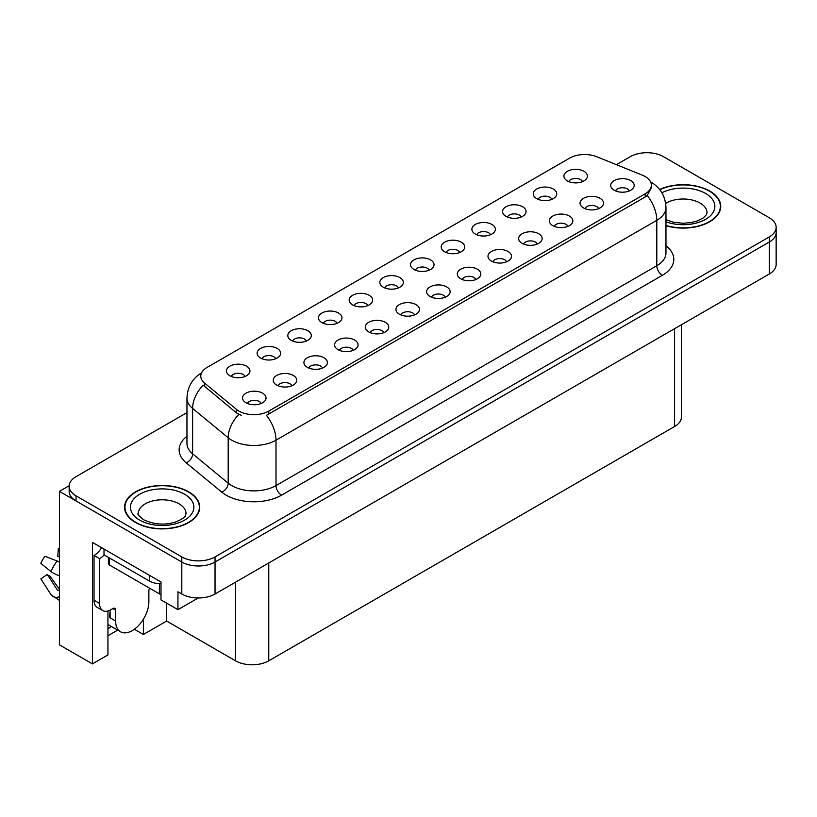 <?xml version="1.0" encoding="UTF-8"?>
<svg xmlns="http://www.w3.org/2000/svg" width="817" height="817" viewBox="0 0 817 817"><rect width="100%" height="100%" fill="white"/><g stroke="black" fill="none" stroke-linecap="round" stroke-linejoin="round"><path stroke-width="1.23" d="M429.139 270.182A7.047 4.065 0 0 0 427.25 268.201A7.047 4.065 0 0 0 420.306 267.169A7.047 4.065 0 0 0 415.393 270.182M430.579 259.888A11.744 6.781 0 0 0 415.526 259.132A11.744 6.781 0 0 0 411.635 267.557A11.744 6.781 0 0 0 413.964 269.477A11.744 6.781 0 0 0 432.908 267.557A11.744 6.781 0 0 0 430.579 259.888M398.461 287.89A7.047 4.065 0 0 0 396.572 285.909A7.047 4.065 0 0 0 389.627 284.878A7.047 4.065 0 0 0 384.715 287.89M399.891 277.596A11.744 6.781 0 0 0 384.838 276.84A11.744 6.781 0 0 0 380.947 285.276A11.744 6.781 0 0 0 383.285 287.186A11.744 6.781 0 0 0 402.23 285.276A11.744 6.781 0 0 0 399.891 277.596M367.783 305.609A7.047 4.065 0 0 0 365.893 303.628A7.047 4.065 0 0 0 358.949 302.596A7.047 4.065 0 0 0 354.037 305.609M369.213 295.315A11.744 6.781 0 0 0 354.159 294.559A11.744 6.781 0 0 0 350.268 302.984A11.744 6.781 0 0 0 352.607 304.904A11.744 6.781 0 0 0 371.551 302.984A11.744 6.781 0 0 0 369.213 295.315M567.978 226.35A7.047 4.065 0 0 0 566.089 224.369A7.047 4.065 0 0 0 559.145 223.337A7.047 4.065 0 0 0 554.222 226.35M569.408 216.056A11.744 6.781 0 0 0 554.355 215.3A11.744 6.781 0 0 0 550.464 223.725A11.744 6.781 0 0 0 552.792 225.645A11.744 6.781 0 0 0 571.737 223.725A11.744 6.781 0 0 0 569.408 216.056M475.943 279.485A7.047 4.065 0 0 0 474.044 277.504A7.047 4.065 0 0 0 467.099 276.473A7.047 4.065 0 0 0 462.187 279.485M477.373 269.191A11.744 6.781 0 0 0 462.32 268.436A11.744 6.781 0 0 0 458.429 276.861A11.744 6.781 0 0 0 460.757 278.781A11.744 6.781 0 0 0 479.702 276.861A11.744 6.781 0 0 0 477.373 269.191M582.541 181.619A7.047 4.065 0 0 0 580.652 179.638A7.047 4.065 0 0 0 573.708 178.606A7.047 4.065 0 0 0 568.785 181.619M583.971 171.325A11.744 6.781 0 0 0 568.918 170.569A11.744 6.781 0 0 0 565.027 178.994A11.744 6.781 0 0 0 567.355 180.914A11.744 6.781 0 0 0 586.3 178.994A11.744 6.781 0 0 0 583.971 171.325M506.622 261.777A7.047 4.065 0 0 0 504.722 259.786A7.047 4.065 0 0 0 497.778 258.754A7.047 4.065 0 0 0 492.865 261.777M508.051 251.473A11.744 6.781 0 0 0 492.998 250.717A11.744 6.781 0 0 0 489.107 259.152A11.744 6.781 0 0 0 491.436 261.072A11.744 6.781 0 0 0 510.38 259.152A11.744 6.781 0 0 0 508.051 251.473M598.657 208.631A7.047 4.065 0 0 0 596.767 206.65A7.047 4.065 0 0 0 589.823 205.618A7.047 4.065 0 0 0 584.901 208.631M600.087 198.337A11.744 6.781 0 0 0 585.033 197.581A11.744 6.781 0 0 0 581.142 206.017A11.744 6.781 0 0 0 583.471 207.927A11.744 6.781 0 0 0 602.415 206.017A11.744 6.781 0 0 0 600.087 198.337M275.748 358.745A7.047 4.065 0 0 0 273.858 356.763A7.047 4.065 0 0 0 266.914 355.732A7.047 4.065 0 0 0 261.991 358.745M277.177 348.45A11.744 6.781 0 0 0 262.124 347.695A11.744 6.781 0 0 0 258.233 356.12A11.744 6.781 0 0 0 260.562 358.04A11.744 6.781 0 0 0 279.506 356.12A11.744 6.781 0 0 0 277.177 348.45M353.22 350.34A7.047 4.065 0 0 0 351.33 348.359A7.047 4.065 0 0 0 344.386 347.327A7.047 4.065 0 0 0 339.474 350.34M354.649 340.046A11.744 6.781 0 0 0 339.596 339.28A11.744 6.781 0 0 0 335.705 347.715A11.744 6.781 0 0 0 338.034 349.635A11.744 6.781 0 0 0 356.978 347.715A11.744 6.781 0 0 0 354.649 340.046M521.185 217.046A7.047 4.065 0 0 0 519.295 215.065A7.047 4.065 0 0 0 512.351 214.034A7.047 4.065 0 0 0 507.428 217.046M522.614 206.752A11.744 6.781 0 0 0 507.561 205.996A11.744 6.781 0 0 0 503.67 214.422A11.744 6.781 0 0 0 505.999 216.342A11.744 6.781 0 0 0 524.943 214.422A11.744 6.781 0 0 0 522.614 206.752M291.863 385.757A7.047 4.065 0 0 0 289.974 383.776A7.047 4.065 0 0 0 283.029 382.744A7.047 4.065 0 0 0 278.107 385.757M293.293 375.463A11.744 6.781 0 0 0 278.24 374.707A11.744 6.781 0 0 0 274.349 383.142A11.744 6.781 0 0 0 276.677 385.062A11.744 6.781 0 0 0 295.621 383.142A11.744 6.781 0 0 0 293.293 375.463M537.3 244.058A7.047 4.065 0 0 0 535.411 242.077A7.047 4.065 0 0 0 528.466 241.046A7.047 4.065 0 0 0 523.544 244.058M538.73 233.764A11.744 6.781 0 0 0 523.677 233.008A11.744 6.781 0 0 0 519.786 241.434A11.744 6.781 0 0 0 522.114 243.354A11.744 6.781 0 0 0 541.058 241.434A11.744 6.781 0 0 0 538.73 233.764M383.898 332.621A7.047 4.065 0 0 0 382.009 330.64A7.047 4.065 0 0 0 375.064 329.608A7.047 4.065 0 0 0 370.152 332.621M385.328 322.327A11.744 6.781 0 0 0 370.275 321.571A11.744 6.781 0 0 0 366.384 329.997A11.744 6.781 0 0 0 368.722 331.916A11.744 6.781 0 0 0 387.667 329.997A11.744 6.781 0 0 0 385.328 322.327M551.863 199.328A7.047 4.065 0 0 0 549.974 197.346A7.047 4.065 0 0 0 543.029 196.315A7.047 4.065 0 0 0 538.107 199.328M553.293 189.033A11.744 6.781 0 0 0 538.24 188.278A11.744 6.781 0 0 0 534.349 196.713A11.744 6.781 0 0 0 536.677 198.623A11.744 6.781 0 0 0 555.621 196.713A11.744 6.781 0 0 0 553.293 189.033M445.255 297.194A7.047 4.065 0 0 0 443.365 295.213A7.047 4.065 0 0 0 436.421 294.181A7.047 4.065 0 0 0 431.509 297.194M446.695 286.9A11.744 6.781 0 0 0 431.631 286.144A11.744 6.781 0 0 0 427.74 294.58A11.744 6.781 0 0 0 430.079 296.489A11.744 6.781 0 0 0 449.023 294.58A11.744 6.781 0 0 0 446.695 286.9M459.828 252.473A7.047 4.065 0 0 0 457.928 250.482A7.047 4.065 0 0 0 450.984 249.451A7.047 4.065 0 0 0 446.072 252.473M461.258 242.169A11.744 6.781 0 0 0 446.205 241.413A11.744 6.781 0 0 0 442.314 249.849A11.744 6.781 0 0 0 444.642 251.769A11.744 6.781 0 0 0 463.586 249.849A11.744 6.781 0 0 0 461.258 242.169M414.576 314.913A7.047 4.065 0 0 0 412.687 312.931A7.047 4.065 0 0 0 405.743 311.9A7.047 4.065 0 0 0 400.83 314.913M416.006 304.618A11.744 6.781 0 0 0 400.953 303.863A11.744 6.781 0 0 0 397.062 312.288A11.744 6.781 0 0 0 399.401 314.208A11.744 6.781 0 0 0 418.345 312.288A11.744 6.781 0 0 0 416.006 304.618M322.541 368.048A7.047 4.065 0 0 0 320.652 366.067A7.047 4.065 0 0 0 313.708 365.036A7.047 4.065 0 0 0 308.785 368.048M323.971 357.754A11.744 6.781 0 0 0 308.918 356.998A11.744 6.781 0 0 0 305.027 365.424A11.744 6.781 0 0 0 307.355 367.344A11.744 6.781 0 0 0 326.3 365.424A11.744 6.781 0 0 0 323.971 357.754M490.506 234.755A7.047 4.065 0 0 0 488.607 232.774A7.047 4.065 0 0 0 481.662 231.742A7.047 4.065 0 0 0 476.75 234.755M491.936 224.461A11.744 6.781 0 0 0 476.883 223.705A11.744 6.781 0 0 0 472.992 232.13A11.744 6.781 0 0 0 475.32 234.05A11.744 6.781 0 0 0 494.265 232.13A11.744 6.781 0 0 0 491.936 224.461M261.185 403.475A7.047 4.065 0 0 0 259.285 401.494A7.047 4.065 0 0 0 252.341 400.463A7.047 4.065 0 0 0 247.428 403.475M262.614 393.181A11.744 6.781 0 0 0 247.561 392.426A11.744 6.781 0 0 0 243.67 400.851A11.744 6.781 0 0 0 245.999 402.771A11.744 6.781 0 0 0 264.943 400.851A11.744 6.781 0 0 0 262.614 393.181M337.104 323.318A7.047 4.065 0 0 0 335.215 321.336A7.047 4.065 0 0 0 328.271 320.305A7.047 4.065 0 0 0 323.358 323.318M338.534 313.023A11.744 6.781 0 0 0 323.481 312.268A11.744 6.781 0 0 0 319.59 320.693A11.744 6.781 0 0 0 321.918 322.613A11.744 6.781 0 0 0 340.863 320.693A11.744 6.781 0 0 0 338.534 313.023M306.426 341.036A7.047 4.065 0 0 0 304.537 339.045A7.047 4.065 0 0 0 297.592 338.013A7.047 4.065 0 0 0 292.67 341.036M307.856 330.732A11.744 6.781 0 0 0 292.803 329.976A11.744 6.781 0 0 0 288.912 338.412A11.744 6.781 0 0 0 291.24 340.332A11.744 6.781 0 0 0 310.184 338.412A11.744 6.781 0 0 0 307.856 330.732M629.335 190.923A7.047 4.065 0 0 0 627.446 188.941A7.047 4.065 0 0 0 620.501 187.91A7.047 4.065 0 0 0 615.589 190.923M630.765 180.628A11.744 6.781 0 0 0 615.712 179.873A11.744 6.781 0 0 0 611.821 188.298A11.744 6.781 0 0 0 614.149 190.218A11.744 6.781 0 0 0 633.104 188.298A11.744 6.781 0 0 0 630.765 180.628M245.069 376.453A7.047 4.065 0 0 0 243.17 374.472A7.047 4.065 0 0 0 236.236 373.44A7.047 4.065 0 0 0 231.313 376.453M246.499 366.159A11.744 6.781 0 0 0 231.446 365.403A11.744 6.781 0 0 0 227.555 373.839A11.744 6.781 0 0 0 229.883 375.759A11.744 6.781 0 0 0 248.828 373.839A11.744 6.781 0 0 0 246.499 366.159M645.164 176.533A21.15 12.204 0 0 0 642.346 175.165L596.747 156.731A21.15 12.204 0 0 0 569.663 158.1L206.977 367.487A21.15 12.204 0 0 0 200.788 376.126A21.15 12.204 0 0 0 204.607 383.122L236.542 409.45A21.15 12.204 0 0 0 268.813 411.084L645.164 193.803A21.15 12.204 0 0 0 651.363 185.163A21.15 12.204 0 0 0 645.164 176.533M69.179 485.737L59.427 491.364L181.813 562.025A23.499 13.562 0 0 0 215.045 562.025L769.267 242.046A23.499 13.562 0 0 0 776.15 232.457A23.499 13.562 0 0 1 769.267 242.046L215.045 562.025A23.499 13.562 0 0 1 181.813 562.025L76.042 500.954A23.499 13.562 0 0 1 69.159 491.364L69.159 486.248A23.499 13.562 0 0 0 76.042 495.848L181.813 556.908A23.499 13.562 0 0 0 215.045 556.908L769.267 236.93A23.499 13.562 0 0 0 776.15 227.34A23.499 13.562 0 0 0 769.267 217.751L663.496 156.68A23.499 13.562 0 0 0 630.264 156.68L616.406 164.687M647.769 152.718L645.992 152.718M107.936 611.004L107.936 654.938L92.433 663.894L92.433 542.396L160.99 581.98L160.99 599.882L177.943 609.666L177.943 591.763L181.813 594A23.499 13.562 0 0 0 215.045 594L769.267 274.022A23.499 13.562 0 0 0 776.15 264.432L776.15 227.34M198.194 597.973L177.943 609.666M92.433 663.894L59.427 644.838L59.427 491.364M681.449 324.717L681.449 416.936A23.499 13.562 180 0 1 674.576 426.525L268.762 660.82A23.499 13.562 180 0 1 235.531 660.82L166.637 621.053L166.637 603.14M166.637 621.053L143.383 634.482L143.383 619.235M134.335 629.253L143.383 634.482M107.936 635.759L117.668 630.142M107.936 628.682A25.061 14.471 120 0 0 111.418 626.527M665.967 225.696A37.592 21.702 0 0 0 720.747 206.395A37.592 21.702 0 0 0 709.738 191.055A37.592 21.702 0 0 0 659.605 189.483M188.737 491.844A37.592 21.702 0 0 0 147.775 487.146A37.592 21.702 0 0 0 124.562 507.194A37.592 21.702 0 0 0 135.571 522.543A37.592 21.702 0 0 0 176.543 527.241A37.592 21.702 0 0 0 199.746 507.194A37.592 21.702 0 0 0 188.737 491.844M124.96 509.185A37.592 21.702 0 0 0 124.827 509.747M651.363 185.163L651.363 187.757L647.217 195.498L645.164 196.989L266.434 415.342A27.41 15.829 60 0 1 276.013 440.179A31.322 18.086 180 0 1 231.711 440.179A31.322 18.086 180 0 1 228.198 437.759L192.618 408.429A31.322 18.086 180 0 1 186.96 398.053L186.96 443.457A31.322 18.086 0 0 0 192.618 453.833L228.198 483.164A31.322 18.086 0 0 0 231.711 485.584A31.322 18.086 0 0 0 276.013 485.584L656.797 265.739A31.322 18.086 0 0 0 665.967 252.953L665.967 207.549A31.322 18.086 180 0 1 656.797 220.335A27.41 15.829 -120 0 0 647.217 195.498M241.291 415.342L236.542 412.942L203.188 385.164A27.41 18.331 129.5 0 0 192.618 408.429L192.618 453.833A7.833 5.239 -50.5 0 1 186.205 462.82A39.155 22.61 180 0 1 186.96 436.288M186.96 412.626L76.042 476.658A23.499 13.562 0 0 0 69.159 486.248M199.491 509.747A37.592 21.702 0 0 0 199.358 509.185M720.482 208.958A37.592 21.702 0 0 0 720.359 208.386M115.636 610.146L112.869 608.542A3.911 2.257 -60 0 1 114.829 608.348A3.911 2.257 -60 0 1 115.636 610.146L115.636 621.012A23.499 13.562 120 0 0 120.507 631.776A23.499 13.562 120 0 0 132.252 630.612A23.499 13.562 120 0 0 148.868 601.833L148.868 590.967A3.911 2.257 -60 0 1 149.674 588.23M110.101 617.182L109.549 617.499L110.101 617.815L110.101 610.125M109.549 617.499A23.499 13.562 -60 0 1 110.101 612.27M59.427 589.986A8.619 6.853 -37.9 0 0 59.181 590.058L58.201 590.385A0.786 0.623 142.1 0 1 57.456 590.191L47.284 574.443A10.744 6.199 120 0 0 49.735 575.862L59.427 589.312M59.427 557A10.744 6.199 120 0 0 57.741 556.326L59.427 556.418M47.284 574.443L40.85 578.906L51.022 594.643A8.619 6.853 -37.9 0 0 51.297 595.031A8.619 6.853 -37.9 0 0 59.181 596.829L59.427 596.747M59.427 562.147A8.619 1.603 37.7 0 0 57.149 560.993L44.966 556.275A18.015 10.396 120 0 0 40.85 563.413L51.022 571.604A8.619 1.603 -157.7 0 0 59.181 575.719L59.427 575.811M59.427 548.585L58.385 548.534L57.741 556.326M112.869 608.542L110.652 609.829A15.666 9.048 -60 0 1 102.819 610.605L97.284 607.409A15.666 9.048 -60 0 1 94.037 600.229L94.037 555.478A15.666 9.048 120 0 0 101.594 547.686M104.137 554.906A15.666 9.048 -60 0 1 99.582 558.675L94.037 555.478M102.819 610.605A15.666 9.048 -60 0 1 99.582 603.436L99.582 558.675M149.419 575.291L149.419 581.05A15.666 9.038 0 0 0 160.99 583.695M104.004 549.075L104.004 554.835L149.419 581.05M659.779 189.697A37.204 21.477 180 0 1 709.462 191.209A37.204 21.477 180 0 1 720.359 206.395A37.204 21.477 180 0 1 665.967 225.441M188.461 492.008A37.204 21.477 180 0 1 199.358 507.194A37.204 21.477 180 0 1 176.39 527.036A37.204 21.477 180 0 1 135.847 522.38A37.204 21.477 180 0 1 124.96 507.194A37.204 21.477 180 0 1 147.918 487.351A37.204 21.477 180 0 1 188.461 492.008M160.99 594.398A3.911 2.257 180 0 1 159.386 593.836L109.549 565.068A3.911 2.257 180 0 1 108.395 563.464L108.395 557.368M769.267 274.022L769.267 236.93M215.045 594L215.045 556.908M181.813 594L181.813 556.908M268.762 660.82L268.762 562.984M674.576 426.525L674.576 328.689M235.531 660.82L235.531 582.174M204.607 383.122L204.607 386.615M236.542 409.45L236.542 412.942M268.813 411.084L268.813 414.27M645.164 193.803L645.164 196.989M281.548 495.173A7.833 4.524 60 0 1 276.013 485.584L276.013 440.179L656.797 220.335L656.797 265.739A7.833 4.524 60 0 0 662.332 275.329L281.548 495.173A39.155 22.61 180 0 1 226.176 495.173A39.155 22.61 180 0 1 221.785 492.151L186.205 462.82M238.881 414.393A27.41 18.331 129.5 0 0 228.198 437.759L228.198 483.164A7.833 5.239 -50.5 0 1 221.785 492.151M665.967 245.774A39.155 22.61 180 0 1 662.332 275.329M76.042 495.848L76.042 500.954M115.636 621.012L110.101 617.815M57.149 560.993A26.787 15.472 120 0 0 51.022 571.604M59.427 575.117A24.551 14.175 120 0 0 59.181 575.719M99.582 603.436L94.037 600.229M665.967 219.671L673.392 222.224L682.838 223.276L690.814 222.632L697.207 220.988L703.396 217.843L706.48 214.636L707.042 212.788A23.887 13.787 0 0 0 700.046 203.045A23.887 13.787 0 0 0 665.671 203.392M661.903 192.802A31.72 18.311 180 0 1 705.582 193.445A31.72 18.311 180 0 1 707.839 217.894A31.72 18.311 180 0 1 665.967 221.785M186.041 513.587A23.887 13.787 0 0 0 179.046 503.834A23.887 13.787 0 0 0 153.014 500.852A23.887 13.787 0 0 0 138.267 513.587C137.031 513.781 138.829 515.833 143.639 519.755C154.515 524.759 165.371 525.433 176.206 521.787C187.573 516.793 185.204 514.761 186.041 513.587M184.581 494.244A31.72 18.311 180 0 1 184.581 520.143A31.72 18.311 180 0 1 139.727 520.143A31.72 18.311 180 0 1 139.727 494.244A31.72 18.311 180 0 1 184.581 494.244M159.386 593.836L159.386 583.675M109.549 565.068L109.549 558.031M665.967 207.549C665.436 196.284 660.493 187.839 651.118 182.211L650.598 181.915M201.809 372.715C192.434 378.342 187.491 386.788 186.96 398.053M120.507 631.776L107.936 624.515M59.427 600.403L51.297 595.031M720.359 206.395L720.359 209.52M199.358 507.194L199.358 510.319M124.96 507.194L124.96 510.319"/></g></svg>
